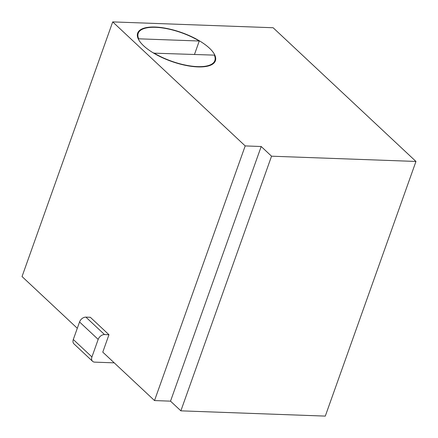 <?xml version="1.0" encoding="UTF-8"?>
<svg xmlns="http://www.w3.org/2000/svg" width="438" height="438" viewBox="0 0 438 438"><rect width="100%" height="100%" fill="white"/><g stroke="black" fill="none" stroke-linecap="round" stroke-linejoin="round"><path stroke-width="0.66" d="M73.299 339.516L91.925 356.959A5.727 4.051 133.1 0 0 92.582 361.306L73.951 343.868A5.727 4.051 -46.9 0 1 73.299 339.516L79.546 321.974A5.727 4.051 -46.9 0 1 85.897 317.128L104.529 334.566L108.963 334.731L102.771 352.125L154.521 400.567L170.519 401.153L180.867 410.839L325.292 416.1L415.963 161.452L273.126 27.742L112.708 21.9L245.198 145.92L261.196 146.506L170.519 401.153M112.708 21.9L22.037 276.548L77.296 328.281M92.582 361.306A5.727 4.051 133.1 0 0 94.712 362.138L114.225 362.85M91.925 356.959L98.178 339.412A5.727 4.051 133.1 0 1 104.529 334.566M85.897 317.128L90.332 317.287L108.963 334.731M154.521 400.567L245.198 145.92M180.867 410.839L271.544 156.196L415.963 161.452M271.544 156.196L261.196 146.506M143.615 45.776A41.249 15.281 19.6 0 0 185.137 65.262A41.249 15.281 19.6 0 0 215.381 60.811A41.249 15.281 19.6 0 0 209.43 48.169A41.249 15.281 19.6 0 0 167.907 28.684A41.249 15.281 19.6 0 0 137.663 33.135A41.249 15.281 19.6 0 0 143.615 45.776M153.782 52.927A40.674 15.073 19.6 0 0 214.839 60.619A40.674 15.073 19.6 0 0 214.346 55.133L153.7 53.157M138.496 39.382L138.698 38.812A40.674 15.073 19.6 0 1 138.205 33.326A40.674 15.073 19.6 0 1 199.268 41.013L138.698 38.812M194.494 54.411L199.268 41.013M79.546 321.974L98.178 339.412M213.99 63.006L214.839 60.619M137.351 35.719L138.205 33.326"/></g></svg>

